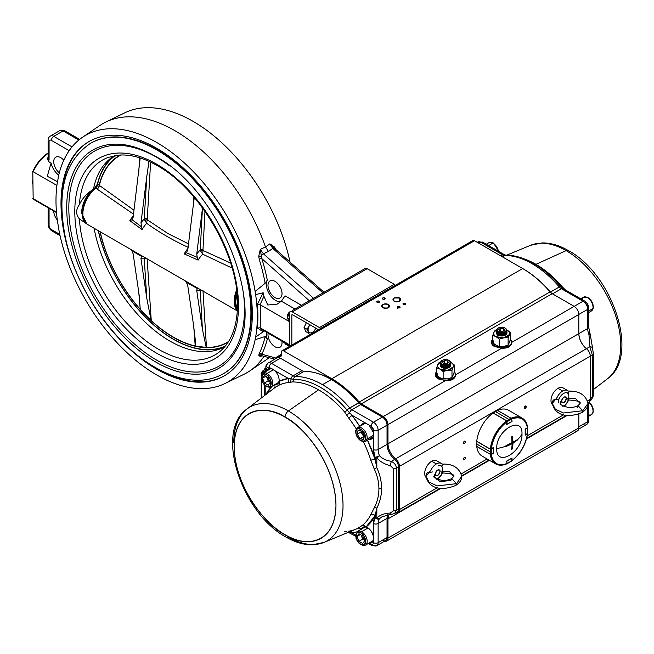 <?xml version="1.0" encoding="UTF-8"?>
<svg xmlns="http://www.w3.org/2000/svg" width="654" height="654" viewBox="0 0 654 654"><rect width="100%" height="100%" fill="white"/><g stroke="black" fill="none" stroke-linecap="round" stroke-linejoin="round"><path stroke-width="0.98" d="M97.111 186.235A135.28 78.104 60 0 1 97.078 184.959M53.742 210.825A9.924 5.731 -120 0 0 57.299 220.022M255.134 291.422A142.368 82.191 -120 0 0 156.658 142.449A142.368 82.191 -120 0 0 82.576 137.217A142.368 82.191 -120 0 0 58.181 177.716A13.227 7.635 60 0 1 57.683 180.324A142.368 82.191 -120 0 0 57.683 222.777A13.227 7.635 60 0 1 58.181 225.965A142.368 82.191 -120 0 0 126.042 351.754A142.368 82.191 -120 0 0 224.812 383.587A142.368 82.191 -120 0 0 255.134 339.671A13.227 7.635 60 0 1 255.632 337.063A142.368 82.191 -120 0 0 255.632 294.611A13.227 7.635 60 0 1 255.134 291.422L265.156 283.296A143.193 82.674 -120 0 0 259.205 259.286L258.747 256.204L260.292 249.411L261.804 258.608A145.172 83.818 60 0 1 267.298 280.084L265.156 283.296M48.102 152.962A28.335 16.358 120 0 0 32.774 171.454L33.166 198.726A28.449 16.424 120 0 0 35.316 200.418L56.497 212.583M82.576 137.217L100.029 125.388A143.88 83.074 60 0 1 106.013 121.938A143.88 83.074 60 0 1 174.896 130.677A143.88 83.074 60 0 1 265.475 246.942L269.922 243.844L274.566 247.073L275.874 249.656M156.658 148.237A135.28 78.104 60 0 1 245.037 267.445A135.28 78.104 60 0 1 224.297 375.854A135.28 78.104 60 0 1 156.658 369.15A135.28 78.104 60 0 1 68.278 249.942A135.28 78.104 60 0 1 89.018 141.534A135.28 78.104 60 0 1 156.658 148.237M151.491 365.161A135.28 78.104 -120 0 0 157.352 368.75A135.28 78.104 -120 0 0 224.641 375.649M90.636 143.275A132.966 76.771 60 0 1 90.865 143.136A132.966 76.771 60 0 1 157.352 149.725A132.966 76.771 60 0 1 244.212 266.897A132.966 76.771 60 0 1 223.832 373.442A132.966 76.771 60 0 1 223.603 373.581M87.75 224.584L79.371 218.861C75.758 214.447 75.758 209.705 79.371 204.637C81.832 199.413 85.519 194.957 90.432 191.279L93.497 189.031A110.248 63.651 60 0 1 112.333 157.115A110.248 63.651 60 0 1 114.613 155.66M150.624 162.143L147.207 219.744L167.996 233.584L188.507 243.852M224.902 346.571A110.452 63.773 60 0 1 173.318 339.254A110.452 63.773 60 0 1 98.255 230.649M224.862 346.62A110.248 63.651 60 0 1 222.466 347.871A110.248 63.651 60 0 1 169.901 341.069A110.248 63.651 60 0 1 94.086 228.238M90.432 191.279C84.767 198.252 81.815 205.552 81.578 213.188L86.966 224.093M83.516 220.055A22.89 13.211 -60 0 1 82.134 213.286A22.89 13.211 -60 0 1 92.566 189.799M237.402 309.832L235.473 302.042L236.969 293.286M79.371 204.637A112.48 64.942 60 0 1 108.294 157.377L120.148 155.031C131.552 154.507 143.945 158.064 157.344 165.691C199.127 188.524 237.418 253.58 237.508 301.935L237.5 307.445C236.699 327.564 230.944 342.165 220.218 351.231A112.48 64.942 60 0 1 158.669 349.375A112.48 64.942 60 0 1 79.371 218.861M93.497 189.031A23.045 13.309 -60 0 1 95.018 187.682L97.397 184.068A0.662 0.458 13.4 0 0 97.56 184.289L97.593 184.305A3.311 1.913 -60 0 1 95.754 188.009A23.152 13.366 120 0 0 83.524 208.217A23.152 13.366 120 0 0 87.652 224.526L142.098 255.959A23.152 13.366 120 0 0 142.27 256.057L184.314 280.329A23.152 13.366 -60 0 1 184.199 280.264L186.39 282.275L187.755 285.602L193.576 325.365L195.35 340.53L195.391 346.097L197.361 346.309A1.987 1.529 -86.7 0 1 197.418 346.44A107.689 62.171 -120 0 0 204.538 347.331L196.494 346.497A107.975 62.343 60 0 1 195.244 346.228L193.739 326.485M289.272 346.309L285.03 343.857L284.891 342.982M289.272 345.508L263.954 330.728L263.186 331.742L257.382 328.03L260.071 327.777L262.606 330.115M268.124 333.131A9.924 5.731 -120 0 0 275.007 346.767A9.924 5.731 -120 0 0 279.969 347.258A9.924 5.731 -120 0 0 281.923 341.265M275.007 281.351A9.924 5.731 -120 0 0 270.045 280.86A9.924 5.731 -120 0 0 268.524 288.815A9.924 5.731 -120 0 0 275.007 297.554A9.924 5.731 -120 0 0 279.969 298.052A9.924 5.731 -120 0 0 281.49 290.098A9.924 5.731 -120 0 0 275.007 281.351M48.437 157.982L48.102 158.293A3.311 1.913 0 0 0 49.066 159.641L48.535 161.538L47.284 158.186L48.102 158.203M63.79 160.205A9.924 5.731 -120 0 0 60.757 157.655A9.924 5.731 -120 0 0 55.794 157.164A9.924 5.731 -120 0 0 54.029 164.187A9.924 5.731 -120 0 0 59.318 172.852M48.102 153.445A28.449 16.424 120 0 0 33.166 171.74L56.906 185.45M32.774 198.383L56.465 212.182M33.166 198.726L32.774 171.454M57.454 181.681L47.292 176.278L51.077 163.01L48.535 161.538M58.746 175.133A13.227 7.635 60 0 1 51.077 163.01M258.747 256.204L261.003 256.213A3.311 1.349 -48.4 0 1 263.407 253.801L313.56 298.281M259.205 259.286A1.987 0.589 162.6 0 1 261.804 258.608L309.317 300.734M311.852 299.27L312.31 298.714L313.282 299.246M312.162 299.091L312.661 298.804M324.188 292.943L323.828 292.354M274.803 359.193L261.943 355.751A3.311 2.338 -75 0 1 261.003 355.122L260.292 356.634L258.747 355.204L259.205 353.634A143.193 82.674 -120 0 0 265.156 336.499L267.298 339.132A13.227 7.635 60 0 1 266.456 332.199M261.943 355.751L260.292 356.634L261.984 355.76M267.298 339.132A145.172 83.818 60 0 1 261.804 354.264L261.003 355.122A1.987 1.831 -0.7 0 0 258.747 355.204M276.013 358.073L261.804 354.264A1.987 1.512 26.1 0 0 259.205 353.634M289.853 326.845L289.738 325.733M289.272 346.555L289.501 325.569M264.003 356.307A143.88 83.074 60 0 1 249.771 370.932A143.88 83.074 60 0 1 243.787 374.39L224.812 383.587M265.156 336.499L255.134 339.671M255.632 337.063L263.186 331.742M257.382 328.03A142.409 82.224 -120 0 0 257.382 304.396L263.186 292.779L255.632 294.611M263.186 292.779L263.954 296.311L260.071 304.707L288.667 321.212M257.382 304.396L260.071 304.707M260.137 304.739A144.395 83.369 60 0 1 260.137 327.809L260.071 327.777M260.137 327.809L289.272 344.633M263.954 296.311L267.748 304.993L277.165 304.126L281.383 301.192L285.03 295.837L301.412 305.295M280.713 301.707A13.227 7.635 60 0 1 276.781 301.053L274.615 299.802A13.227 7.635 60 0 1 267.298 280.084M276.781 301.053L274.615 299.802M147.134 258.731L151.278 320.836L140.275 309.595L151.107 320.55L146.798 298.363L144.24 258.763L144.763 257.496A1.987 1.61 24.4 0 0 144.738 257.529M141.534 310.617A1.987 0.744 134.2 0 1 141.517 310.715A107.689 62.171 -120 0 0 149.128 318.58A1.987 0.548 137.6 0 0 149.161 318.498M202.969 290.401L206.476 347.666A107.975 62.343 60 0 1 205.585 347.642L204.538 347.331A1.987 1.439 -79.3 0 0 204.489 347.2L206.239 347.454L202.397 329.15L200.279 290.523L200.672 289.436M195.391 346.097L195.382 346.105A1.987 1.234 -4.3 0 0 195.203 345.974A107.689 62.171 -120 0 1 173.253 337.039A107.689 62.171 -120 0 1 151.303 320.632A1.987 1.234 -4.3 0 0 151.09 320.525M146.382 258.428A1.987 1.21 -2.8 0 0 144.24 258.763A26.462 15.279 -60 0 1 140.978 258.6L141.403 256.294L132.026 250.85L133.138 253.834L138.771 292.354L140.25 309.309M140.275 309.595L139.098 294.635M132.026 250.85L130.62 249.329M141.403 256.294L142.098 255.959M140.978 258.6L146.798 298.363M237.345 310.944L184.273 280.304M198.121 288.267L197.222 288.488L186.39 282.275M201.35 290.172A1.987 1.194 -2.1 0 0 200.279 290.523A26.462 15.279 -60 0 1 196.748 290.564L197.222 288.488M196.748 290.564L202.397 329.15M228.614 341.445A107.689 62.171 -120 0 1 206.411 347.405A1.987 1.234 -4.1 0 0 206.124 347.282M237.402 309.898L236.903 292.673A22.89 13.211 120 0 0 236.715 308.549M133.522 214.152L95.075 187.698A23.07 13.317 120 0 0 85.641 223.039L87.652 224.526M188.687 247.564C173.604 240.697 159.568 232.595 146.586 223.259L144.24 218.951L146.798 176.392L140.978 222.883A26.462 15.279 -60 0 1 144.24 218.951A1.987 1.079 -177.4 0 1 147.134 219.098M146.798 176.392L148.989 161.383M232.113 268.075L202.65 254.169L200.672 251.046L200.279 249.951L202.397 208.888L196.748 253.981A26.462 15.279 -60 0 1 200.279 249.951A1.987 1.095 -178 0 1 202.969 249.951L203.042 250.482L230.617 263.063M202.397 208.888L202.511 207.931M204.98 211.381L202.969 249.951M200.672 251.046A1.987 0.605 163.7 0 1 203.042 250.482L202.65 254.169A23.152 13.366 120 0 0 198.121 260.104L184.199 253.924A23.152 13.366 -60 0 1 187.935 248.455M194.271 197.467L187.755 249.885L186.39 252.73L197.222 257.341L198.121 260.104M197.222 257.341L196.748 253.981M186.39 252.73L184.199 253.924M193.241 206.084L193.854 196.985M144.738 220.234A1.987 0.466 165.5 0 1 147.207 219.744L146.586 223.259A23.152 13.366 120 0 0 142.098 229.619L140.978 222.883M142.098 229.619L129.835 220.66L132.026 219.687L141.403 226.758M140.209 157.974L133.138 217.251L132.443 219.245M97.593 184.305L99.13 185.196A3.311 1.913 120 0 1 97.291 188.9A3.311 2.027 125.3 0 0 99.326 185.376A3.311 2.314 13.7 0 0 99.13 185.196A107.975 62.343 60 0 1 120.303 155.031M138.722 172.656L139.645 157.794M120.974 154.998A107.689 62.171 -120 0 0 99.326 185.376L134.013 210.245M97.397 184.068A110.452 63.773 60 0 1 114.679 155.652M89.361 141.338A135.28 78.104 -120 0 0 61.868 209.926M260.292 249.411L265.475 246.942L268.442 251.422L263.407 253.801L260.292 249.411M322.921 292.886L272.759 248.406L269.922 243.844L274.222 248.103M268.442 251.422L272.759 248.406A3.311 1.349 -48.4 0 1 274.345 248.185L273.846 247.711L274.345 248.283M274.255 248.111A1.987 0.981 142.5 0 1 274.566 247.073M269.195 357.697A142.368 82.191 60 0 1 267.224 359.103L249.771 370.932M106.013 121.938L124.979 112.733A142.368 82.191 60 0 1 290.049 262.115M198.669 346.53A110.452 63.773 -120 0 0 200.704 346.972M32.774 183.946A19.849 11.461 -60 0 1 32.7 182.662A19.849 11.461 -60 0 1 32.774 180.488M289.501 346.424L289.501 313.519A3.973 2.289 60 0 1 290.327 311.696A3.973 2.289 60 0 1 292.313 311.893L319.438 327.556A3.973 2.289 60 0 1 320.574 328.488M292.567 310.405L365.169 268.492A3.973 2.289 60 0 1 367.156 268.688L394.28 284.351A3.973 2.289 60 0 1 395.417 285.275M308.157 329.068A4.3 2.485 -60 0 1 307.135 329.273L308.95 333.434L305.892 331.668L304.053 327.523L306.383 322.724M313.094 332.804A28.449 16.424 -60 0 1 314.002 330.973M291.839 345.075L291.839 314.868L292.313 314.599L291.839 314.868M292.313 314.599L318.473 329.698M405.325 303.358C403.404 303.006 402.75 303.382 403.363 304.494C405.284 304.846 405.938 304.47 405.325 303.358L405.325 304.494L405.325 303.358A1.39 0.801 180 0 1 405.733 303.93A1.39 0.801 180 0 1 404.875 304.666A1.39 0.801 180 0 1 403.363 304.494A1.39 0.801 180 0 1 402.954 303.93A1.39 0.801 180 0 1 403.812 303.186A1.39 0.801 180 0 1 405.325 303.358M399.708 307.74L399.708 306.603C397.787 306.252 397.133 306.628 397.746 307.74C399.668 308.091 400.322 307.715 399.708 306.603A1.39 0.801 180 0 1 400.117 307.167A1.39 0.801 180 0 1 399.259 307.911A1.39 0.801 180 0 1 397.746 307.74M384.74 297.962C382.819 297.603 382.165 297.987 382.778 299.091C384.699 299.45 385.353 299.066 384.74 297.962L384.74 299.091L384.74 297.962A1.39 0.801 180 0 1 385.149 298.526A1.39 0.801 180 0 1 384.29 299.27A1.39 0.801 180 0 1 382.778 299.091A1.39 0.801 180 0 1 382.369 298.526A1.39 0.801 180 0 1 383.228 297.783A1.39 0.801 180 0 1 384.74 297.962M379.132 301.2C377.203 300.848 376.549 301.224 377.162 302.336C379.083 302.688 379.737 302.312 379.132 301.2L379.132 302.336L379.132 301.2A1.39 0.801 180 0 1 379.533 301.764A1.39 0.801 180 0 1 378.674 302.508A1.39 0.801 180 0 1 377.162 302.336A1.39 0.801 180 0 1 376.753 301.764A1.39 0.801 180 0 1 377.611 301.028A1.39 0.801 180 0 1 379.132 301.2M399.619 298.011L394.01 297.962L393.381 298.584L394.1 301.2C399.496 302.197 401.335 301.134 399.619 298.011L399.619 301.2L399.619 298.011A3.899 2.256 180 0 1 400.763 299.606A3.899 2.256 180 0 1 398.351 301.69A3.899 2.256 180 0 1 394.1 301.2A3.899 2.256 180 0 1 392.956 299.606A3.899 2.256 180 0 1 393.381 298.584L395.081 297.603A3.899 2.256 180 0 1 399.619 298.011M388.386 304.494C382.991 303.505 381.151 304.568 382.868 307.682C388.272 308.672 390.111 307.609 388.386 304.494A3.899 2.256 180 0 1 389.531 306.088A3.899 2.256 180 0 1 387.127 308.173A3.899 2.256 180 0 1 382.868 307.682A3.899 2.256 180 0 1 381.723 306.088A3.899 2.256 180 0 1 384.135 304.004A3.899 2.256 180 0 1 388.386 304.494L388.386 307.682L388.386 304.494M281.318 354.354L277.083 356.798A6.614 3.818 60 0 0 275.849 358.596L281.318 355.138L281.318 352.269C281.465 350.724 282.242 350.274 283.656 350.92L331.84 378.74L283.656 350.92L474.51 240.729L522.685 268.549L331.84 378.74A86.001 49.655 60 0 1 359.218 402.071L550.071 291.88A86.001 49.655 -120 0 0 522.685 268.549L331.84 378.74C341.47 384.339 350.601 392.114 359.218 402.071L361.327 403.87L552.18 293.679L574.147 306.358L511.894 342.295L510.488 339.295M463.465 459.108C464.119 460.195 464.773 459.819 465.435 457.972C464.773 456.893 464.119 457.269 463.465 459.108A1.39 0.801 -60 0 1 464.07 457.71A1.39 0.801 -60 0 1 465.141 457.342A1.39 0.801 -60 0 1 465.435 457.972L464.446 457.408L465.435 457.972A1.39 0.801 -60 0 1 464.822 459.37A1.39 0.801 -60 0 1 463.751 459.746A1.39 0.801 -60 0 1 463.465 459.108M463.465 442.905C464.119 443.992 464.773 443.608 465.435 441.769C464.773 440.69 464.119 441.066 463.465 442.905A1.39 0.801 -60 0 1 464.07 441.507A1.39 0.801 -60 0 1 465.141 441.131A1.39 0.801 -60 0 1 465.435 441.769A1.39 0.801 -60 0 1 464.822 443.167A1.39 0.801 -60 0 1 463.751 443.543A1.39 0.801 -60 0 1 463.465 442.905M524.279 407.794C524.933 408.881 525.587 408.505 526.241 406.665C525.587 405.578 524.933 405.954 524.279 407.794A1.39 0.801 -60 0 1 524.884 406.396A1.39 0.801 -60 0 1 525.955 406.028A1.39 0.801 -60 0 1 526.241 406.665L525.26 406.093L526.241 406.665A1.39 0.801 -60 0 1 525.636 408.063A1.39 0.801 -60 0 1 524.565 408.431A1.39 0.801 -60 0 1 524.279 407.794M438.254 378.87A10.251 5.919 180 0 1 435.253 374.685A10.251 5.919 180 0 1 436.651 371.701L438.254 378.87L445.546 380.603L383.293 416.549C386.113 418.519 387.675 421.217 387.969 424.65L387.969 443.829C388.337 449.666 390.888 454.677 395.613 458.855C397.967 460.947 399.242 463.449 399.43 466.376L399.43 509.589L437.42 487.647L399.43 509.589L399.43 466.376L590.284 356.185L590.284 399.398L587.652 400.918L590.284 399.398L588.894 402.431M563.715 414.734L527.279 435.768L563.715 414.734M487.107 458.969L461.348 473.839L487.107 458.969M494.391 346.465A10.251 5.919 180 0 1 491.383 342.279A10.251 5.919 180 0 1 492.781 339.295L494.391 346.465L501.675 348.198L455.756 374.709L454.358 371.701M472.172 242.086C472.319 240.541 473.095 240.092 474.51 240.729L522.685 268.549C532.323 274.149 541.455 281.931 550.071 291.88L552.18 293.679L574.147 306.358L511.894 342.295C511.273 346.522 507.872 348.484 501.675 348.198L455.756 374.709C455.143 378.928 451.734 380.89 445.546 380.603L383.293 416.549L361.327 403.87L383.293 416.549A6.614 3.818 60 0 1 387.969 424.65L578.823 314.46L578.823 333.638C579.191 339.483 581.741 344.494 586.458 348.672C588.821 350.765 590.096 353.266 590.284 356.185L590.284 399.398A6.614 3.818 -120 0 1 588.911 402.423A7.938 4.586 60 0 1 591.396 414.669A7.938 4.586 -120 0 0 588.927 402.414L588.02 402.938M395.899 512.785A6.614 3.818 60 0 0 398.057 512.613A6.614 3.818 60 0 0 399.43 509.589C399.242 512.295 397.967 513.325 395.613 512.687M388.958 514.633L387.969 518.9L387.969 538.079L384.438 541.275A6.614 3.818 60 0 0 386.596 541.103A6.614 3.818 60 0 0 387.969 538.079L387.969 518.9L441.025 488.268L387.969 518.9A13.227 7.635 60 0 1 388.958 514.633M264.273 369.992L265.851 368.177A4.627 2.673 60 0 0 265.205 368.382A4.627 2.673 60 0 0 264.273 369.992M550.308 292.15L550.423 292.085A85.339 49.271 -120 0 0 523.159 268.819L523.159 268.819A85.339 49.271 -120 0 0 522.922 268.688A85.339 49.271 60 0 1 550.423 292.085L559.309 286.951A6.614 3.818 -120 0 0 561.426 288.749A3.311 1.913 -60 0 1 563.078 288.586A3.311 1.913 120 0 0 561.426 288.749L552.532 293.883L561.426 288.749L583.033 301.224L574.147 306.358C576.967 308.328 578.52 311.034 578.823 314.46L578.823 333.638L387.969 443.829L387.969 424.65L578.823 314.46A6.614 3.818 -120 0 0 574.147 306.358L583.033 301.224A3.311 1.913 -60 0 1 584.684 301.061A3.311 1.913 -60 0 1 585.371 302.581L587.709 306.628A3.311 1.913 180 0 1 588.674 307.977A3.311 1.913 180 0 1 587.709 309.334L587.709 328.512L578.823 333.638A13.227 7.635 -120 0 0 586.458 348.672L395.613 458.855A13.227 7.635 60 0 1 387.969 443.829L587.709 328.512A13.227 7.635 -120 0 0 588.992 334.717L589.834 346.726L395.613 458.855A6.614 3.818 60 0 1 399.43 466.376L590.284 356.185A6.614 3.818 -120 0 0 586.458 348.672L589.834 346.726A3.311 2.338 -14.4 0 1 592.614 348.304A3.311 2.338 -14.4 0 1 592.663 348.786L593.243 353.315A3.311 1.913 180 0 1 593.301 353.651A3.311 1.913 180 0 1 592.328 354.999L592.328 397.133A3.311 1.913 -0 0 0 593.301 395.784A3.311 1.913 180 0 1 592.328 397.133L590.284 398.319L592.328 397.133L592.328 354.999L589.834 346.726L592.328 354.999A3.311 1.913 -0 0 0 593.301 353.651L593.301 395.784L591.437 399.888L592.328 397.133M386.596 541.103L577.449 430.921A6.614 3.818 -120 0 0 578.823 427.888L578.823 414.007L578.823 427.888C578.52 430.978 576.967 431.877 574.147 430.594M578.823 427.888L387.969 538.079L578.823 427.888M461.732 476.308L489.437 460.318L461.732 476.308M526.56 438.883L567.329 415.347L526.56 438.883M277.075 356.806A6.614 3.818 60 0 1 279.446 356.7L281.269 355.645L279.446 356.7A3.311 1.913 60 0 0 280.631 356.651L280.631 356.651A3.311 1.913 60 0 0 281.318 355.138L281.318 352.269A3.311 1.913 60 0 1 282.005 350.757A3.311 1.913 60 0 1 283.656 350.92L474.51 240.729A3.311 1.913 -120 0 0 472.85 240.566L282.005 350.757M361.327 403.87A6.614 3.818 60 0 1 359.218 402.071L550.071 291.88A6.614 3.818 -120 0 0 552.18 293.679L361.327 403.87M397.55 308.304L399.619 306.342M384.666 308.271L383.031 307.772M491.718 342.14A10.251 5.919 -0 0 0 491.448 342.949M435.58 374.546A10.251 5.919 -0 0 0 435.319 375.363M464.446 441.205L465.435 441.769L464.446 441.205M394.1 298.273L395.081 297.603L394.1 298.273M506.727 255.183L530.525 245.307L541.945 242.936C550.521 242.789 559.334 245.332 568.367 250.564C612.52 274.083 640.405 356.054 607.541 378.715A77.246 44.595 -120 0 0 620.736 345.23A77.246 44.595 -120 0 0 566.119 250.621L535.945 264.33A81.791 47.227 60 0 1 562.08 286.624L565.399 289.926L562.08 286.624A3.311 0.842 -40.7 0 1 561.075 286.942A3.311 0.842 139.3 0 0 562.08 286.624A81.791 47.227 60 0 0 535.945 264.33L566.119 250.621A77.246 44.595 -120 0 0 530.525 245.307A77.246 44.595 60 0 1 566.119 250.621A5.289 3.057 -60 0 1 568.367 250.564A5.289 3.057 120 0 0 566.119 250.621A77.246 44.595 60 0 1 615.757 316.029A77.246 44.595 60 0 1 607.541 378.715L593.301 389.629M524.819 259.156A81.791 47.227 60 0 1 535.945 264.33A3.311 1.913 -60 0 1 535.348 264.502A3.311 1.913 120 0 0 535.945 264.33A81.791 47.227 60 0 0 524.819 259.156M477.248 242.315L482.709 242.193L504.316 254.668A3.311 1.913 120 0 0 502.664 254.831L500.792 255.91L502.664 254.831L481.058 242.356A6.614 3.818 -120 0 0 477.747 242.029A6.614 3.818 60 0 1 481.058 242.356A3.311 1.913 -60 0 1 482.709 242.193A3.311 1.913 120 0 0 481.058 242.356L479.186 243.435L481.058 242.356L502.664 254.831A3.311 1.913 -60 0 1 504.316 254.668L505.812 255.174A3.311 2.567 89.6 0 0 504.774 255.469A3.311 2.567 -90.4 0 1 505.812 255.174C514.755 255.183 524.05 257.962 533.697 263.521A3.311 1.913 120 0 0 532.045 263.685A85.339 49.271 60 0 1 559.309 286.951A85.339 49.271 -120 0 0 504.774 255.469L502.403 256.834L504.774 255.469A85.339 49.271 60 0 1 532.045 263.685A3.311 1.913 -60 0 1 533.697 263.521A3.311 1.913 -60 0 1 534.122 263.946M589.311 333.565A3.311 0.679 158.6 0 1 590.055 333.712L588.674 327.155L588.674 307.977A3.311 1.913 -0 0 1 587.709 309.334L578.823 314.46L587.709 309.334A6.614 3.818 -120 0 0 583.033 301.224A6.614 3.818 60 0 1 587.709 309.334L587.709 328.512A3.311 1.913 -0 0 0 588.674 327.155A3.311 1.913 180 0 1 587.709 328.512A13.227 7.635 -120 0 0 588.992 334.717L589.834 346.726A3.311 2.338 165.6 0 1 592.614 348.304L590.268 334.578L588.992 334.717A3.311 0.679 -21.4 0 0 590.055 333.712A3.311 0.679 158.6 0 1 588.992 334.717L590.227 334.578M587.709 421.683L578.823 426.809L587.709 421.683A3.311 1.913 -0 0 0 588.674 420.326A3.311 1.913 180 0 1 587.709 421.683A6.614 3.818 60 0 1 586.336 424.708A6.614 3.818 -120 0 0 587.709 421.683L587.709 405.782L587.709 421.683M552.532 293.883A6.614 3.818 60 0 1 550.423 292.085L559.309 286.951A6.614 3.818 -120 0 0 561.426 288.749L583.033 301.224A3.311 1.913 120 0 1 584.684 301.061L563.078 288.586A3.311 1.913 -60 0 1 563.642 289.321L564.312 289.853M504.316 254.668A3.311 1.913 -60 0 1 504.88 255.395M590.284 356.185L592.328 354.999L590.284 356.185M560.813 286.722A3.311 0.842 139.3 0 0 560.764 286.591A3.311 0.842 139.3 0 0 559.309 286.951A3.311 0.842 -40.7 0 1 560.764 286.591A3.311 0.842 -40.7 0 1 560.813 286.722A83.557 48.241 -120 0 0 560.641 286.517M578.676 429.13L586.336 424.708A6.614 3.818 60 0 1 583.033 424.381M502.664 254.831A6.614 3.818 -120 0 0 504.774 255.469A6.614 3.818 -120 0 1 502.664 254.831M590.137 400.64L590.815 399.995M285.062 417.187C300.145 423.579 335.175 461.405 335.96 505.346C335.175 548.387 300.145 545.755 285.062 534.735C269.979 528.342 234.941 490.516 234.165 446.576C234.941 403.534 269.979 406.167 285.062 417.187A5.289 3.057 -60 0 1 288.406 410.965A77.246 44.595 60 0 1 339.622 481.679A77.246 44.595 60 0 1 324 542.411A77.246 44.595 60 0 1 288.406 537.097A5.289 3.057 -60 0 1 286.158 537.155A5.289 3.057 -60 0 1 285.062 534.735A71.981 41.562 60 0 1 234.165 446.576A71.981 41.562 60 0 1 285.062 417.187A71.981 41.562 60 0 1 335.96 505.346A71.981 41.562 60 0 1 285.062 534.735A5.289 3.057 120 0 0 286.158 537.155C295.126 542.354 303.873 544.896 312.399 544.79L324 542.411A77.246 44.595 -120 0 0 339.622 481.679A77.246 44.595 -120 0 0 288.406 410.965L318.58 389.825L288.406 410.965A77.246 44.595 -120 0 0 246.983 409.012A77.246 44.595 60 0 1 288.406 410.965A5.289 3.057 120 0 0 285.062 417.187M304.519 371.325A0.662 0.515 89.6 0 0 304.102 371.325A85.339 49.271 60 0 1 358.637 402.807A6.614 3.818 -120 0 0 360.746 404.613L351.86 409.739A6.614 3.818 60 0 1 349.751 407.941A3.311 0.842 139.3 0 0 347.102 410.107A3.311 0.842 139.3 0 1 344.715 412.118A81.791 47.227 -120 0 0 292.444 381.944A3.311 2.567 89.6 0 0 293.711 379.279A83.557 48.241 60 0 1 347.102 410.107A3.311 0.842 -40.7 0 1 349.751 407.941A85.339 49.271 -120 0 0 295.216 376.459A85.339 49.271 60 0 1 322.479 384.675L331.365 379.549L322.479 384.675A85.339 49.271 60 0 1 349.751 407.941L358.637 402.807A85.339 49.271 -120 0 0 331.365 379.549A85.339 49.271 -120 0 0 304.102 371.325L295.216 376.459A3.311 2.567 89.6 0 0 293.711 379.279A83.557 48.241 60 0 1 347.102 410.107A3.311 0.842 -40.7 0 1 344.715 412.118L346.538 414.84A3.311 0.997 149.4 0 0 349.645 412.87A3.311 0.997 -30.6 0 1 346.538 414.84L348.647 417.98A3.311 0.605 142.4 0 0 351.975 415.208L371.129 426.269A3.311 1.913 -60 0 1 373.467 422.214L351.86 409.739L360.746 404.613L382.353 417.089L373.467 422.214L351.86 409.739A3.311 1.913 120 0 0 349.645 412.87L351.975 415.208A3.311 0.605 -37.6 0 1 348.647 417.98A81.717 47.178 -120 0 1 356.291 428.975A81.717 47.178 -120 0 0 348.647 417.98L344.715 412.118A81.791 47.227 -120 0 0 318.58 389.825A81.791 47.227 -120 0 0 292.444 381.944L287.458 382.647A81.717 47.178 -120 0 0 278.359 385.508L274.1 388.223L278.359 385.508A3.311 2.698 62.8 0 0 279.013 381.756L279.135 381.282A85.004 49.075 60 0 1 288.316 378.453L290.883 378.944A3.311 1.913 -60 0 1 293.098 375.821L271.492 363.346L280.378 358.212L301.984 370.687L293.098 375.821L271.492 363.346A3.311 1.913 120 0 0 269.154 367.393L288.316 378.453A3.311 2.632 -98.2 0 1 287.458 382.647A81.717 47.178 -120 0 0 278.359 385.508A3.311 2.698 -117.2 0 0 279.013 381.756L277.337 383.939L275.399 384.299M348.647 531.179A81.717 47.178 -120 0 0 355.711 529.258A81.717 47.178 -120 0 0 357.746 528.318L362.005 525.603A81.717 47.178 -120 0 0 370.859 514.485L374.26 507.815C377.35 501.806 378.895 495.479 378.911 488.84C378.887 482.137 377.333 475.515 374.26 468.992L370.859 460.318A81.717 47.178 -120 0 0 363.428 441.802A81.717 47.178 -120 0 1 370.859 460.318A3.311 0.973 162.5 0 1 375.077 459.255A3.311 0.973 -17.5 0 0 370.859 460.318L374.26 468.992A3.311 1.594 155.3 0 1 376.827 467.757L376.827 457.784C379.941 461.585 384.429 464.201 390.283 465.632L393.52 468.624L393.52 510.758L390.283 513.071C384.429 513.284 379.941 514.968 376.827 518.115L376.827 508.142C379.982 501.912 381.568 495.348 381.576 488.448C381.568 481.54 379.982 474.649 376.827 467.757C379.982 474.649 381.56 481.54 381.576 488.448C381.56 495.348 379.982 501.912 376.827 508.142A3.311 1.954 26.9 0 0 374.26 507.815C377.35 501.798 378.895 495.47 378.911 488.84A3.311 1.913 180 0 1 381.576 488.448A3.311 1.913 -0 0 0 378.911 488.84C378.895 482.202 377.35 475.589 374.26 468.992A3.311 1.594 -24.7 0 1 376.827 467.757L376.827 457.784C379.941 461.585 384.429 464.201 390.283 465.632L391.296 461.348C386.081 460.457 382.132 458.577 379.434 455.707A13.227 7.635 60 0 1 378.143 449.502L378.143 430.316L387.037 425.19L387.037 444.368L378.143 449.502L387.037 444.368A13.227 7.635 -120 0 0 394.673 459.402L391.296 461.348C386.138 460.481 382.181 458.601 379.434 455.707A3.311 1.275 141.7 0 1 376.827 457.784A3.311 1.913 180 0 1 375.077 457.26L373.467 449.502A3.311 1.913 -0 0 0 378.143 449.502L378.143 430.316L387.037 425.19A6.614 3.818 -120 0 0 382.353 417.089L373.467 422.214A6.614 3.818 60 0 1 378.143 430.316A3.311 1.913 180 0 1 373.467 430.316L373.467 449.502L373.467 436.61L369.314 439.186A8.927 5.158 -120 0 0 373.467 436.61L373.475 436.267A8.6 4.962 60 0 1 371.922 438.442A8.6 4.962 60 0 1 369.935 438.826M233.789 442.496A77.246 44.595 60 0 1 246.983 409.012L274.222 388.133M261.273 398.057L261.273 378.413L261.273 398.057M261.273 375.927L261.559 374.292A3.311 2.657 -17.4 0 1 264.821 371.251A3.311 2.657 162.6 0 0 261.559 374.292L261.273 374.456A3.311 1.913 180 0 1 261.224 374.113A3.311 1.913 -0 0 0 261.273 374.456L261.273 375.927M264.29 384.585L264.29 395.744L264.29 384.585M387.667 514.812A13.227 7.635 -120 0 0 387.037 518.36L378.143 523.486L387.037 518.36L387.037 537.539L378.143 542.665L378.143 523.486A13.227 7.635 60 0 1 379.434 518.769L382.149 516.701L379.434 518.769A3.311 2.616 -144.3 0 1 375.077 517.584L375.077 515.589A85.004 49.075 60 0 1 366.117 526.961L365.651 526.862A3.311 2.69 52.2 0 0 362.005 525.603A81.717 47.178 -120 0 0 370.859 514.485A3.311 2.518 -153.7 0 1 375.077 515.589L366.117 526.961C369.723 528.579 372.167 531.718 373.467 536.378L373.467 542.665A3.311 1.913 -0 0 0 378.143 542.665A6.614 3.818 60 0 1 376.778 545.698A6.614 3.818 60 0 1 373.467 545.371A3.311 1.913 -60 0 1 371.815 545.534A3.311 1.913 -60 0 1 371.129 544.022L369.248 542.934L371.129 544.022A3.311 1.913 120 0 0 371.815 545.534L376.778 545.698A6.614 3.818 -120 0 0 378.143 542.665L378.143 523.486A3.311 1.913 180 0 1 373.467 523.486L373.467 536.378L373.467 523.486L375.077 517.584A16.538 9.548 -120 0 0 373.467 523.486A3.311 1.913 -0 0 0 378.143 523.486A13.227 7.635 60 0 1 379.434 518.769L376.827 518.115A3.311 1.831 43.4 0 0 379.434 518.769A3.311 2.616 35.7 0 1 375.077 517.584A3.311 1.913 -0 0 0 376.827 518.115L376.827 508.142L375.077 515.589A3.311 2.518 26.3 0 0 370.859 514.485L374.26 507.815A3.311 1.954 -153.1 0 1 376.827 508.142L375.077 517.584A3.311 1.913 180 0 0 376.827 518.115C379.941 514.968 384.429 513.284 390.283 513.071A3.311 0.76 88.7 0 0 390.945 514.502A3.311 0.76 -91.3 0 1 390.283 513.071L393.52 510.758A3.311 1.913 -0 0 0 396.447 510.226L396.447 468.101A3.311 1.913 180 0 1 393.52 468.624L393.52 510.758A3.311 1.913 180 0 0 396.447 510.226L396.447 468.101L398.49 466.915L398.49 509.041L396.447 510.226L394.55 513.562M351.975 532.961L349.645 532.331A3.311 1.913 120 0 0 350.209 533.059A3.311 1.913 -60 0 1 349.645 532.331A3.311 2.894 91.1 0 0 349.285 531.923A3.311 2.894 -88.9 0 1 349.645 532.331L351.975 532.961A3.311 2.632 81.8 0 0 350.65 531.359A3.311 2.632 -98.2 0 1 351.975 532.961L355.67 535.095L351.975 532.961A85.004 49.075 60 0 0 356.937 531.833L351.975 532.961M355.711 536.239L348.713 532.544A3.311 2.567 -90.4 0 1 348.051 532.438A3.311 2.567 89.6 0 0 348.713 532.544L347.797 532.544M266.816 371.096C267.519 368.946 268.974 368.104 271.197 368.57L269.154 367.393C267.739 366.747 266.963 367.196 266.816 368.742A3.311 1.913 180 0 1 265.851 367.393A3.311 1.913 -0 0 0 266.816 368.742L266.816 370.924L266.816 368.742A3.311 1.913 60 0 1 269.154 367.393A3.311 1.913 -60 0 1 271.492 363.346L280.378 358.212A6.614 3.818 -120 0 0 277.075 357.885L268.189 363.019A6.614 3.818 60 0 1 271.492 363.346A6.614 3.818 -120 0 0 268.189 363.019C266.521 364.09 265.745 365.553 265.851 367.393A3.311 1.913 180 0 1 266.816 366.044A6.614 3.818 60 0 1 268.189 363.019M387.045 517.821L387.037 537.539A6.614 3.818 60 0 1 385.664 540.564A6.614 3.818 -120 0 0 387.037 537.539L378.143 542.665A3.311 1.913 180 0 1 373.467 542.665A3.311 1.913 60 0 1 371.129 544.022C372.543 544.659 373.32 544.21 373.467 542.665L373.467 540.31C372.764 542.468 371.308 543.311 369.093 542.845M265.205 385.484L265.205 395.041L265.205 385.484M265.876 394.526L272.252 386.113A85.004 49.075 60 0 0 265.876 394.526M274.68 384.716A3.311 2.69 -127.8 0 1 274.14 388.198A3.311 2.69 52.2 0 0 274.68 384.716M367.474 440.248A85.004 49.075 60 0 1 375.077 459.255L375.077 457.26A3.311 0.679 -21.4 0 0 379.434 455.707A13.227 7.635 60 0 1 378.143 449.502A3.311 1.913 180 0 1 373.467 449.502A16.538 9.548 -120 0 0 375.077 457.26L376.827 467.757L375.077 459.255L367.474 440.248M371.137 438.131L372.976 437.363M364.777 423.171L363.199 424.381M363.199 528.089L364.662 526.92M373.377 540.613L371.137 541.839M268.704 369.829L270.887 368.504A8.273 4.774 -120 0 0 268.704 369.829M278.375 382.909L276.642 383.579M361.997 425.075A8.6 4.962 60 0 1 363.322 423.547A8.6 4.962 60 0 1 365.978 423.285L365.684 423.122A8.927 5.158 -120 0 0 361.376 425.435L365.684 423.122L351.975 415.208L347.102 410.107L349.645 412.87A3.311 1.913 -60 0 1 351.86 409.739A6.614 3.818 60 0 1 349.751 407.941L358.891 402.897A84.677 48.886 -120 0 0 358.76 402.75M324 542.411L355.711 529.258A81.717 47.178 -120 0 0 357.746 528.318A3.311 2.698 -117.2 0 1 361 529.356A3.311 2.698 62.8 0 0 357.746 528.318L362.005 525.603A3.311 2.69 -127.8 0 1 365.651 526.862C363.501 526.568 362.03 527.508 361.237 529.675C361.891 527.516 363.362 526.576 365.651 526.862L363.232 527.304L365.799 527.018M351.975 415.208A85.004 49.075 60 0 1 359.749 426.375L351.975 415.208M279.135 381.282L288.316 378.453L274.598 370.54C277.86 373.826 279.372 377.407 279.135 381.282M391.296 514.101A3.311 0.76 -91.3 0 1 390.945 514.502L382.149 516.701M398.49 466.915A6.614 3.818 -120 0 0 394.673 459.402L391.296 461.348C394.526 462.983 396.242 465.231 396.447 468.101L398.687 466.645L398.49 508.501M373.467 430.316A3.311 1.913 -0 0 0 378.143 430.316A6.614 3.818 -120 0 0 373.467 422.214A3.311 1.913 120 0 0 371.129 426.269A3.311 1.913 60 0 1 373.467 430.316L371.129 426.269L369.093 425.092L373.467 432.678L373.467 430.316M293.098 375.821L301.984 370.687A6.614 3.818 -120 0 0 304.102 371.325L295.216 376.459A6.614 3.818 60 0 1 293.098 375.821A3.311 1.913 120 0 0 290.883 378.944A3.311 2.256 -99.9 0 1 290.049 382.23L287.458 382.647A3.311 2.632 81.8 0 0 288.316 378.453L293.711 379.279A3.311 2.567 -90.4 0 1 292.444 381.944L290.049 382.23A3.311 2.256 80.1 0 0 290.883 378.944L293.711 379.279A3.311 2.567 -90.4 0 1 295.216 376.459A6.614 3.818 60 0 1 293.098 375.821M397.125 512.074A6.614 3.818 -120 0 0 398.49 509.041L396.447 510.226L394.599 513.529L397.125 512.074M274.606 384.568C276.617 384.936 278.089 383.996 279.013 381.756C278.228 383.996 276.756 384.936 274.606 384.568M265.034 371.946L264.821 371.251L265.034 371.946M391.296 461.348L390.283 465.632L393.52 468.624A3.311 1.913 -0 0 0 396.447 468.101C396.21 465.207 394.493 462.958 391.296 461.348M265.851 370.654L264.821 371.251L265.851 370.654M387.225 518.091L387.037 536.999M387.037 424.65L387.037 443.829M265.851 369.257A4.627 2.673 -120 0 0 265.205 369.461A4.627 2.673 60 0 1 265.851 369.257M265.851 369.224L262.965 370.753L264.821 371.251L262.965 370.753C261.477 372.265 260.897 373.385 261.224 374.113L261.224 376.271M267.976 370.254A8.6 4.962 60 0 1 269.301 368.725A8.6 4.962 60 0 1 270.037 368.423L269.301 368.725M344.715 531.277L346.538 531.318M382.827 417.358L382.353 417.089A6.614 3.818 60 0 1 387.037 425.19L387.225 444.099M387.225 537.269L385.664 540.564A6.614 3.818 60 0 1 382.353 540.237M373.434 536.223L373.467 536.378A8.927 5.158 -120 0 0 366.117 526.961L366.395 527.116A8.6 4.962 60 0 1 367.507 527.615M361.94 528.816L363.232 527.304M376.827 457.784L379.434 455.707A3.311 0.679 158.6 0 1 375.077 457.26A3.311 1.913 -0 0 0 376.827 457.784M558.238 402.774A7.611 4.39 -60 0 1 564.459 393.046C571.359 389.98 569.577 403.951 562.775 406.289M436.651 371.832L438.491 378.47L451.358 379.042L454.358 371.832A9.924 5.731 180 0 1 455.429 374.415A9.924 5.731 180 0 1 449.306 379.712A9.924 5.731 180 0 1 438.491 378.47L438.491 379.001L438.491 378.47A9.924 5.731 180 0 1 435.58 374.415A9.924 5.731 180 0 1 436.651 371.832M455.413 376.377A9.924 5.731 -0 0 0 455.429 376.034L455.429 374.415M435.58 374.415L435.58 376.034A9.924 5.731 -0 0 0 435.589 376.181M436.48 479.21C443.281 476.872 445.063 462.901 438.164 465.967A7.611 4.39 -60 0 1 441.123 466M442.603 470.684A7.611 4.39 -60 0 1 436.962 478.99M492.781 339.418L494.62 346.056L507.488 346.636L510.488 339.418A9.924 5.731 180 0 1 511.559 342.009A9.924 5.731 180 0 1 505.436 347.299A9.924 5.731 180 0 1 494.62 346.056L494.62 346.595L494.62 346.056A9.924 5.731 180 0 1 491.718 342.009A9.924 5.731 180 0 1 492.781 339.418M511.542 343.971A9.924 5.731 -0 0 0 511.559 343.628L511.559 342.009M491.718 342.009L491.718 343.628A9.924 5.731 -0 0 0 491.718 343.775M436.651 375.208L436.651 367.777L439.889 369.069L443.134 371.521L443.134 378.952L439.889 377.66L436.651 375.208L436.651 367.777L437.837 364.638A7.938 4.586 180 0 1 440.371 362.332L437.837 364.638C437.166 366.33 437.845 367.801 439.889 369.069L447.557 370.254L453.173 367.017C453.843 365.324 453.165 363.853 451.121 362.586L454.358 365.038L454.358 372.469L454.358 365.038L453.173 367.017L451.988 370.148L451.988 377.579L454.358 372.469M450.786 365.651L441.761 367.989L440.248 365.48M437.837 364.638L439.022 362.668L440.461 362.136L439.022 362.668L437.837 364.638M447.557 370.254L443.134 371.521L443.134 378.952L447.557 378.846L451.988 377.579L451.988 370.148L447.557 370.254A7.938 4.586 180 0 1 439.889 369.069L443.134 371.521L447.557 370.254L451.988 370.148L453.173 367.017A7.938 4.586 180 0 1 447.557 370.254M492.781 342.802L492.781 335.371L496.026 336.663L499.264 339.107L499.264 346.538L496.026 345.247L492.781 342.802L492.781 335.371L493.966 332.232A7.938 4.586 180 0 1 496.525 329.91L493.966 332.232C493.296 333.916 493.983 335.396 496.026 336.663L503.694 337.848L509.303 334.603C509.981 332.919 509.294 331.447 507.251 330.18L510.488 332.633L510.488 340.055L510.488 332.633L508.117 337.742L508.117 345.173L510.488 340.055M506.924 333.27L497.898 335.584L496.378 333.09M493.966 332.232L495.16 330.254L496.623 329.722L495.16 330.254L493.966 332.232M503.694 337.848L499.264 339.107L499.264 346.538L503.694 346.432L508.117 345.173L508.117 337.742L503.694 337.848L508.117 337.742L510.488 332.633L507.251 330.18A7.938 4.586 180 0 1 509.303 334.603A7.938 4.586 180 0 1 503.694 337.848M498.749 337.685L497.661 337.758M577.18 407.499L578.005 405.684L582.796 410.737L581.978 412.56C567.141 418.601 554.944 415.274 552.295 403.453L555.303 409.159L563.437 412.993L582.796 410.737L581.978 412.56C586.09 409.911 588.11 406.87 588.036 403.444L582.796 410.737L563.437 412.993L555.303 409.159L552.295 403.453L552.426 401.965L552.295 403.453M560.87 401.442L561.598 401.204L560.87 401.442L560.241 403.453C559.334 404.139 561.712 405.406 567.378 407.246C570.795 407.908 574.343 407.385 578.005 405.684L582.796 410.737L588.036 403.444C585.714 395.032 579.37 390.928 569.013 391.133L569.74 391.247L567.811 393.356L569.74 391.247L568.293 391.027A9.924 5.731 120 0 0 557.069 397.501A9.924 5.731 -60 0 1 562.685 391.027L558.001 388.329A9.924 5.731 120 0 0 551.739 396.398A9.924 5.731 120 0 0 552.36 404.499M578.005 405.684L580.09 403.444L575.765 398.719L566.691 398.082L575.765 398.719L580.09 403.444C581.144 401.687 577.016 400.518 567.688 399.929M552.385 402.463C552.614 400.51 553.529 399.578 555.14 399.676L559.064 398.981L555.14 399.676C553.513 399.602 552.597 400.526 552.385 402.463M552.295 403.404L557.069 397.501L552.295 403.404M568.293 400.755A9.924 5.731 -60 0 1 563.952 406.363A9.924 5.731 120 0 0 568.293 400.755L568.784 399.807L568.293 400.755M567.647 390.536L562.963 387.83A9.924 5.731 120 0 0 558.001 388.329L562.685 391.027A9.924 5.731 -60 0 1 567.647 390.536A9.924 5.731 -60 0 1 568.293 391.027L569.74 391.247L568.293 391.027M561.598 401.204A3.311 1.913 -60 0 1 563.936 397.15A3.311 1.913 -60 0 1 566.274 398.499L566.691 398.082L566.274 398.499A3.311 1.913 -60 0 1 563.936 402.553A3.311 1.913 -60 0 1 561.598 401.204C563.159 396.823 564.713 395.915 566.274 398.499C564.713 402.88 563.159 403.788 561.598 401.204M568.465 393.185L568.473 392.318M434.575 474.363L435.294 474.117L434.575 474.363L433.937 476.374L434.575 474.363L433.937 476.374L440.126 481.671L450.884 480.42L451.71 478.597L456.5 483.658L455.674 485.472C440.837 491.522 428.64 488.195 425.999 476.374L429.008 482.072L437.134 485.914L456.5 483.658L455.674 485.472C459.795 482.832 461.814 479.791 461.732 476.357L456.5 483.658L437.134 485.914L429.008 482.072L425.999 476.374L426.122 474.886L425.999 476.374M433.937 476.374C433.038 477.06 435.417 478.327 441.074 480.167C444.499 480.829 448.047 480.306 451.71 478.597L453.794 476.365L449.461 471.64L440.395 471.003L449.461 471.64L453.794 476.365C454.849 474.608 450.712 473.439 441.393 472.85M426.081 475.384C426.31 473.431 427.234 472.499 428.844 472.589L432.768 471.902L428.844 472.589C427.217 472.515 426.294 473.447 426.081 475.384M441.344 463.449L436.668 460.751A9.924 5.731 120 0 0 431.705 461.242L436.381 463.939A9.924 5.731 -60 0 1 441.344 463.449A9.924 5.731 -60 0 1 441.998 463.939L443.445 464.16L441.515 466.277L443.445 464.16L441.998 463.939A9.924 5.731 120 0 0 430.773 470.422A9.924 5.731 -60 0 1 436.381 463.939L431.705 461.242A9.924 5.731 120 0 0 425.443 469.31A9.924 5.731 120 0 0 426.065 477.42M451.71 478.597L456.5 483.658L461.732 476.357C459.419 467.945 453.075 463.841 442.717 464.054L441.998 463.939M425.999 476.316L430.773 470.422L425.999 476.316M441.998 473.668A9.924 5.731 -60 0 1 437.657 479.276A9.924 5.731 120 0 0 441.998 473.668L442.488 472.719L441.998 473.668M435.294 474.117A3.311 1.913 -60 0 1 437.64 470.071A3.311 1.913 -60 0 1 439.979 471.42L440.395 471.003L439.979 471.42A3.311 1.913 -60 0 1 437.64 475.466A3.311 1.913 -60 0 1 435.294 474.117C436.856 469.736 438.417 468.836 439.979 471.42C438.417 475.801 436.856 476.701 435.294 474.117M442.161 466.098L442.178 465.231M588.674 416.246L591.396 414.669A7.938 4.586 60 0 1 588.674 414.84M587.431 297.611A7.938 4.586 -120 0 0 583.458 297.218A7.938 4.586 60 0 1 587.431 297.611A7.938 4.586 60 0 1 592.916 308.606A7.938 4.586 -120 0 0 587.431 297.611M588.674 311.051L592.916 308.606L588.674 311.051M581.954 299.491A7.938 4.586 60 0 1 583.458 297.218L587.954 297.554C591.796 300.309 593.554 303.865 593.227 308.214L591.396 310.969A7.938 4.586 -120 0 0 592.916 308.606A1.055 0.728 11.6 0 0 593.227 308.214A1.055 0.728 -168.4 0 1 592.916 308.606A7.938 4.586 60 0 1 591.396 310.969L588.674 312.538M486.249 244.236L488.971 242.659L493.468 243.002A1.055 0.613 120 0 0 492.936 243.059A7.938 4.586 60 0 1 498.413 251.25A7.938 4.586 -120 0 0 492.936 243.059L488.571 245.577L492.936 243.059A7.938 4.586 -120 0 0 488.971 242.659A7.938 4.586 60 0 1 492.936 243.059A1.055 0.613 -60 0 1 493.468 243.002A1.055 0.613 -60 0 1 493.688 243.484M361.588 531.702A7.938 4.586 60 0 1 366.771 538.7A7.938 4.586 60 0 1 365.553 545.06A7.938 4.586 60 0 1 361.588 544.668A1.055 0.613 -60 0 1 361.057 544.717A1.055 0.613 -60 0 1 360.836 544.234C366.624 549.548 366.624 534.367 360.836 533.002C355.057 527.68 355.048 542.869 360.836 544.234A6.883 3.973 60 0 1 355.972 535.806A6.883 3.973 60 0 1 360.836 533.002A1.055 0.613 -60 0 1 361.588 531.702L367.973 528.015L361.588 531.702A7.938 4.586 -120 0 0 357.615 531.31A7.938 4.586 60 0 1 361.588 531.702A1.055 0.613 120 0 0 360.836 533.002A6.883 3.973 60 0 1 365.7 541.422A6.883 3.973 60 0 1 360.836 544.234A1.055 0.613 120 0 0 361.057 544.717L365.553 545.06A7.938 4.586 -120 0 0 366.771 538.7A7.938 4.586 -120 0 0 361.588 531.702M365.553 545.06L372.289 541.169A7.938 4.586 -120 0 0 373.696 539.28M366.15 527.067A7.938 4.586 -120 0 0 364.352 527.418L357.615 531.31L355.662 535.348C356.749 538.242 353.92 538.013 361.057 544.717M362.733 543.499L358.94 541.316L357.051 536.427L358.94 533.738L362.733 535.92L364.63 540.809L362.733 543.499L358.94 541.316L362.684 539.149L364.36 540.122A4.643 2.681 60 0 1 361.335 535.111M364.36 540.122L362.684 539.149L358.94 541.316L357.051 536.427L360.329 534.539L357.051 536.427L358.94 533.738L362.733 535.92L364.63 540.809M364.58 540.245L361.736 536.713L362.684 539.149L361.057 534.956M355.792 430.357C355.457 434.706 357.215 438.262 361.057 441.009L365.553 441.352A7.938 4.586 -120 0 0 367.074 438.989A1.055 0.728 -168.4 0 1 365.594 438.826A6.883 3.973 60 0 1 360.836 440.526A6.883 3.973 60 0 1 356.078 430.994A6.883 3.973 60 0 1 361.85 429.997A6.883 3.973 60 0 1 365.594 438.826A1.055 0.728 11.6 0 0 367.074 438.989A7.938 4.586 -120 0 0 364.262 430.324A7.938 4.586 -120 0 0 357.615 427.602L355.792 430.357A1.055 0.728 11.6 0 0 356.078 430.994C355.335 433.12 356.585 436.063 359.831 439.823C363.461 441.712 365.382 441.376 365.594 438.826C366.338 436.7 365.087 433.757 361.85 429.997C358.22 428.108 356.299 428.444 356.078 430.994A1.055 0.728 -168.4 0 1 356.095 429.964A7.938 4.586 60 0 1 357.615 427.602A7.938 4.586 60 0 1 364.262 430.324A7.938 4.586 60 0 1 367.074 438.989L373.728 435.147L367.074 438.989A7.938 4.586 60 0 1 365.553 441.352L372.289 437.461A7.938 4.586 -120 0 0 373.696 435.572M365.553 441.352A7.938 4.586 60 0 1 361.588 440.959M366.698 423.449A7.938 4.586 -120 0 0 364.352 423.718L357.615 427.602M364.229 436.668L360.052 438.736L363.657 439.463L364.442 435.638L361.621 431.084L358.024 430.357L361.621 431.084L364.442 435.638L363.657 439.463L360.052 438.736L357.231 434.182L358.024 430.357L357.231 434.182L360.052 438.736L363.796 436.578L360.975 432.024L357.231 434.182L360.975 432.024L361.188 430.994M364.294 436.357A4.643 2.681 60 0 1 361.302 431.019M267.094 373.442A7.938 4.586 60 0 1 272.285 380.44A7.938 4.586 60 0 1 271.067 386.8A7.938 4.586 60 0 1 267.094 386.408A1.055 0.613 -60 0 1 266.57 386.457A1.055 0.613 -60 0 1 266.35 385.974C272.138 391.288 272.138 376.107 266.35 374.742C260.562 369.42 260.562 384.609 266.35 385.974A1.055 0.613 120 0 0 266.57 386.457L271.067 386.8A7.938 4.586 -120 0 0 272.285 380.44A7.938 4.586 -120 0 0 267.094 373.442L273.593 369.69L267.094 373.442A1.055 0.613 120 0 0 266.35 374.742A6.883 3.973 60 0 1 271.214 383.162A6.883 3.973 60 0 1 266.35 385.974A6.883 3.973 60 0 1 261.486 377.546A6.883 3.973 60 0 1 266.35 374.742A1.055 0.613 -60 0 1 267.094 373.442A7.938 4.586 -120 0 0 263.129 373.05A7.938 4.586 60 0 1 267.094 373.442M271.067 386.8L277.803 382.909A7.938 4.586 -120 0 0 278.882 381.781M272.203 368.897A7.938 4.586 -120 0 0 269.865 369.158L263.129 373.05L261.175 377.088C262.262 379.982 259.434 379.753 266.57 386.457M264.453 375.478L268.246 377.66L270.135 382.549L268.246 385.239L264.453 383.056L262.556 378.167L264.453 375.478L268.246 377.66L270.135 382.549L268.246 385.239L264.453 383.056L268.197 380.89L269.873 381.862A4.643 2.681 60 0 1 266.84 376.851M265.843 376.271L262.556 378.167L264.453 383.056L268.197 380.89L266.57 376.696M512.057 457.98L511.681 460.808C520.47 453.745 525.726 444.638 527.451 433.496L525.187 435.237L525.187 428.999L527.451 428.125C525.726 418.977 520.47 415.944 511.681 419.018L512.057 421.413L506.654 424.536L507.03 421.707C498.242 428.771 492.985 437.878 491.26 449.02L493.525 447.279L493.525 453.516L491.26 454.391C492.985 463.539 498.242 466.572 507.03 463.498L506.654 461.103L512.057 457.98M497.571 410.41L511.134 418.241A26.462 15.279 -60 0 1 522.121 418.07A26.462 15.279 -60 0 1 527.467 427.667L527.451 428.125A25.8 14.895 -60 0 0 511.681 419.018L511.134 418.241A26.462 15.279 120 0 1 522.121 418.07L508.55 410.238A26.462 15.279 120 0 0 497.571 410.41M506.646 463.735L507.03 463.498L506.646 463.735A26.462 15.279 -60 0 1 495.658 463.907A26.462 15.279 -60 0 1 490.312 454.301L476.75 446.469A26.462 15.279 120 0 0 482.096 456.075L495.658 463.907C498.871 465.673 502.632 465.632 506.932 463.784M476.75 441.286L490.312 449.118A26.462 15.279 -60 0 1 506.646 420.833L493.075 413.001A26.462 15.279 120 0 0 476.75 441.286M507.03 463.498A25.8 14.895 -60 0 1 491.26 454.391L490.312 454.301A26.462 15.279 120 0 0 495.658 463.907M507.03 421.707L506.646 420.833A26.462 15.279 120 0 0 490.312 449.118L491.26 449.02A25.8 14.895 -60 0 1 507.03 421.707M511.681 460.808L511.134 461.144L511.681 460.808A25.8 14.895 -60 0 0 527.451 433.496L527.467 432.858L527.451 433.496M476.97 446.535L490.304 454.228A26.462 15.279 -60 0 1 490.181 451.791L476.848 444.091A26.462 15.279 120 0 0 476.97 446.535M490.181 451.791A26.462 15.279 -60 0 1 490.304 449.208L476.97 441.507A26.462 15.279 120 0 0 476.848 444.091L490.181 451.791A26.462 15.279 120 0 0 490.304 454.228L491.252 454.285L491.252 449.135L493.427 447.459L493.427 453.443L491.252 454.285A25.8 14.895 -60 0 1 491.113 451.791A25.8 14.895 -60 0 1 491.252 449.135L490.304 449.208A26.462 15.279 120 0 0 490.181 451.791M527.459 428.231L527.459 433.381L525.285 435.057L525.285 429.073L527.459 428.231A25.8 14.895 -60 0 1 527.459 433.381L527.476 432.768L527.459 433.381M493.378 413.091L506.711 420.784A26.462 15.279 -60 0 1 508.886 419.386L495.56 411.685A26.462 15.279 120 0 0 493.378 413.091M508.886 419.386A26.462 15.279 -60 0 1 511.06 418.274L497.735 410.573A26.462 15.279 120 0 0 495.56 411.685L508.886 419.386A26.462 15.279 120 0 0 506.711 420.784L507.128 421.634L511.583 419.067L511.943 421.372L506.768 424.364L507.128 421.634A25.8 14.895 -60 0 1 509.36 420.195A25.8 14.895 -60 0 1 511.583 419.067L511.06 418.274A26.462 15.279 120 0 0 508.886 419.386M511.583 460.882L507.128 463.449L506.768 461.144L511.943 458.152L511.583 460.882A25.8 14.895 -60 0 1 507.128 463.449L506.711 463.702L507.128 463.449M511.673 449.224L512.229 448.906L512.229 442.921L517.911 439.643L512.932 443.322A37.229 21.492 60 0 1 512.344 448.963L511.641 449.372A37.229 21.492 -120 0 0 512.229 443.723L505.844 446.2A37.229 21.492 180 0 1 496.729 448.546C495.945 467.831 522.783 452.298 521.982 433.97A37.229 21.492 180 0 1 517.919 439.235L512.932 442.513L517.919 439.235A37.229 21.492 -0 0 0 521.982 433.97C522.767 414.685 495.928 430.218 496.729 448.546A37.229 21.492 -0 0 0 505.844 446.2L512.229 442.913A37.229 21.492 -120 0 0 511.681 436.839L512.384 436.431A37.229 21.492 60 0 1 512.932 442.513L512.229 442.112L512.229 436.52L512.229 442.112L512.932 442.513L512.384 436.431M511.681 436.839L512.344 448.963L512.932 443.322L512.229 442.921L512.932 443.322L517.911 439.643L505.853 445.791L505.853 446.6L511.534 443.322L505.853 446.6L512.229 443.723L511.534 443.322L512.229 443.723L511.641 449.372M496.37 330.752A5.289 3.041 -0 0 0 496.37 330.85A5.289 3.041 -0 0 0 498.438 333.262A5.289 3.041 -0 0 0 505.861 332.706A5.289 3.041 -0 0 0 506.956 330.85A5.289 3.041 -0 0 0 506.948 330.744M496.975 329.232A5.289 3.041 -0 0 0 496.37 330.646A5.289 3.041 -0 0 0 498.438 333.058A5.289 3.041 -0 0 0 505.861 332.494A5.289 3.041 -0 0 0 506.956 330.646A5.289 3.041 -0 0 0 506.351 329.232M505.542 331.75A4.897 2.812 180 0 1 498.683 332.265A4.897 2.812 180 0 1 497.784 328.324A4.897 2.812 180 0 1 504.643 327.809A4.897 2.812 180 0 1 505.542 331.75M498.879 331.962A4.562 2.624 -0 0 0 505.28 331.48A4.562 2.624 -0 0 0 504.438 327.801A4.562 2.624 -0 0 0 498.037 328.283A4.562 2.624 -0 0 0 498.879 331.962M496.419 331.276A5.289 3.041 -0 0 0 496.37 331.692A5.289 3.041 -0 0 0 498.438 334.104A5.289 3.041 -0 0 0 505.861 333.54A5.289 3.041 -0 0 0 506.956 331.684A5.289 3.041 -0 0 0 506.907 331.267M496.37 331.791A5.289 3.041 -0 0 0 496.37 331.897A5.289 3.041 -0 0 0 498.438 334.308A5.289 3.041 -0 0 0 504.005 334.627A5.289 3.041 -0 0 0 506.956 331.897A5.289 3.041 -0 0 0 506.948 331.791M503.523 328.488L504.692 330.115L502.828 331.504L499.803 331.276L498.634 329.657L500.49 328.259L503.523 328.488L503.523 330.981M500.49 331.325L500.49 328.259M496.37 332.837A5.289 3.041 -0 0 0 496.37 332.943A5.289 3.041 -0 0 0 498.438 335.355A5.289 3.041 -0 0 0 504.005 335.666A5.289 3.041 -0 0 0 506.956 332.943A5.289 3.041 -0 0 0 506.948 332.837M496.419 332.314A5.289 3.041 -0 0 0 496.37 332.731A5.289 3.041 -0 0 0 498.438 335.142A5.289 3.041 -0 0 0 505.861 334.586A5.289 3.041 -0 0 0 506.956 332.731A5.289 3.041 -0 0 0 506.907 332.314M440.24 363.125A5.289 3.041 -0.1 0 0 440.24 363.223A5.289 3.041 -0.1 0 0 441.891 365.431A5.289 3.041 -0.1 0 0 449.38 365.308A5.289 3.041 -0.1 0 0 450.819 363.215A5.289 3.041 -0.1 0 0 450.819 363.109M440.837 361.605A5.289 3.041 -0.1 0 0 440.24 363.019A5.289 3.041 -0.1 0 0 441.891 365.226A5.289 3.041 -0.1 0 0 449.372 365.096A5.289 3.041 -0.1 0 0 450.819 363.003A5.289 3.041 -0.1 0 0 450.214 361.597M449.085 364.335A4.897 2.812 179.9 0 1 442.169 364.45A4.897 2.812 179.9 0 1 441.973 360.477A4.897 2.812 179.9 0 1 448.889 360.354A4.897 2.812 179.9 0 1 449.085 364.335M442.39 364.155A4.562 2.624 -0.1 0 0 448.848 364.049A4.562 2.624 -0.1 0 0 448.66 360.338A4.562 2.624 -0.1 0 0 442.21 360.452A4.562 2.624 -0.1 0 0 442.39 364.155M440.289 363.649A5.289 3.041 -0.1 0 0 440.24 364.065A5.289 3.041 -0.1 0 0 441.9 366.273A5.289 3.041 -0.1 0 0 449.38 366.142A5.289 3.041 -0.1 0 0 450.819 364.049A5.289 3.041 -0.1 0 0 450.769 363.632M440.24 364.164A5.289 3.041 -0.1 0 0 440.24 364.27A5.289 3.041 -0.1 0 0 441.9 366.477A5.289 3.041 -0.1 0 0 447.63 367.058A5.289 3.041 -0.1 0 0 450.819 364.253A5.289 3.041 -0.1 0 0 450.819 364.155M447.622 360.967L448.497 362.651L446.404 363.926L443.428 363.526L442.554 361.842L444.655 360.567L447.622 360.967L447.63 363.183M444.655 363.698L444.655 360.567M440.24 365.21A5.289 3.041 -0.1 0 0 440.24 365.316A5.289 3.041 -0.1 0 0 441.9 367.523A5.289 3.041 -0.1 0 0 447.63 368.096A5.289 3.041 -0.1 0 0 450.827 365.3A5.289 3.041 -0.1 0 0 450.819 365.194M440.289 364.687A5.289 3.041 -0.1 0 0 440.24 365.104A5.289 3.041 -0.1 0 0 441.9 367.311A5.289 3.041 -0.1 0 0 449.38 367.188A5.289 3.041 -0.1 0 0 450.827 365.096A5.289 3.041 -0.1 0 0 450.769 364.679M440.289 365.733A5.289 3.041 -0.1 0 0 440.24 366.142M331.439 287.842A3.335 1.921 120 0 0 331.226 287.956A3.335 1.921 120 0 0 330.499 288.504M332.363 287.392A3.973 2.289 120 0 0 331.676 287.695A3.973 2.289 120 0 0 330.883 288.283M334.611 286.133L332.248 287.498M304.053 327.523L307.118 329.289L309.694 324.637M290.098 311.713A3.335 1.921 120 0 0 289.877 311.827A3.335 1.921 120 0 0 288.022 313.953A3.335 1.921 120 0 0 287.523 315.907A3.335 1.921 120 0 0 287.531 316.144M290.817 311.329A3.973 2.289 120 0 0 290.327 311.566A3.973 2.289 120 0 0 288.112 314.1A3.973 2.289 120 0 0 287.523 316.422A3.973 2.289 120 0 0 287.564 316.953M307.38 328.97A3.973 2.289 120 0 0 308.206 328.782M315.817 328.169A5.951 3.433 -60 0 1 315.637 328.553A5.951 3.433 -60 0 1 309.726 332.821A5.951 3.433 -60 0 1 308.982 326.436A5.951 3.433 -60 0 1 309.971 324.793M289.501 322.201L287.335 317.86L289.501 319.111M289.64 312.596L287.335 317.86M98.934 186.897A132.966 76.771 60 0 1 98.918 186.447M90.865 143.136L90.407 143.406A132.966 76.771 60 0 1 156.886 149.987A132.966 76.771 60 0 1 243.754 267.159A132.966 76.771 60 0 1 223.374 373.712L223.832 373.442M155.832 362.063A126.009 72.758 60 0 1 69.071 232.546A126.009 72.758 60 0 1 116.257 144.133C128.298 144.215 141.239 148.213 155.072 156.11C218.779 189.292 266.072 305.835 235.669 350.961A126.009 72.758 60 0 1 155.832 362.063M243.672 295.183A124.203 71.711 60 0 1 156.658 360.109A124.203 71.711 60 0 1 68.825 207.988A124.203 71.711 60 0 1 156.658 157.279A124.203 71.711 60 0 1 168.56 165.094M156.658 353.209A115.758 66.831 60 0 1 74.801 211.438A115.758 66.831 60 0 1 156.658 164.179A115.758 66.831 60 0 1 238.506 305.949A115.758 66.831 60 0 1 156.658 353.209M98.419 230.739A110.134 63.585 -120 0 0 173.261 339.025A110.134 63.585 -120 0 0 225.36 346.023M195.244 346.228A107.975 62.343 60 0 1 173.261 337.268A107.975 62.343 60 0 1 151.278 320.836M47.284 158.186A28.449 16.424 -60 0 1 48.102 157.483M78.832 140.03L63.103 130.955A3.311 1.913 -60 0 1 64.754 130.784L59.792 130.62A6.614 3.818 -120 0 1 63.103 130.955L53.742 136.351L72.014 146.897M48.102 158.293L48.102 140.406C47.987 138.574 48.764 137.119 50.44 136.024A6.614 3.818 60 0 1 53.742 136.351A3.311 1.913 120 0 0 51.404 140.406A3.311 1.913 -120 0 0 49.066 141.755L49.066 159.641M48.102 140.406A3.311 1.913 0 0 0 49.066 141.755M69.177 150.665L51.404 140.406M60.062 235.636L52.091 231.042C49.606 229.407 48.273 227.102 48.102 224.126A3.311 1.913 0 0 0 49.066 225.475A3.311 1.913 -120 0 0 51.404 229.529L59.776 234.361M49.066 208.103L49.066 225.475M52.091 231.042A3.311 1.913 -60 0 1 51.404 229.529M294.954 309.023L281.383 301.192M150.019 319.667A107.975 62.343 60 0 1 140.536 309.865M205.585 347.642A107.975 62.343 60 0 1 196.494 346.497M197.361 346.309L204.489 347.2M100.209 231.778A107.689 62.171 -120 0 0 140.095 309.121M140.258 309.555A107.975 62.343 60 0 1 100.005 231.655M228.254 342.009A107.975 62.343 60 0 1 206.476 347.666M237.386 310.184A23.07 13.317 -60 0 1 236.813 291.774M236.609 290.033A23.152 13.366 120 0 0 237.361 310.642M129.835 220.66A23.152 13.366 -60 0 1 133.302 215.91M115.382 155.529A110.134 63.585 -120 0 0 97.56 184.289M206.435 347.511A110.134 63.585 60 0 1 204.522 347.29M203.32 347.119A110.134 63.585 60 0 1 202.511 346.988M394.28 284.351L319.438 327.556M367.156 268.688L292.313 311.893M90.407 143.406C64.664 160.778 56.367 192.325 65.506 238.056C76.207 289.264 114.409 344.519 155.072 367.303C171.054 376.5 186.292 380.791 200.778 380.178C209.067 379.761 216.597 377.603 223.374 373.712M79.633 139.376L64.754 130.784M50.44 136.024L59.792 130.62M35.316 200.418L32.88 198.514M48.102 224.126L48.102 207.637M262.589 330.106L264.118 330.989M274.345 248.185L324.024 292.24M383.457 307.96L383.865 307.723M566.658 415.274L526.707 438.344M489.045 460.081L461.724 475.859M440.363 488.195L398.073 512.605M265.851 368.006L265.205 368.382M563.078 288.586L560.764 286.591C552.295 276.789 543.278 269.096 533.697 263.521M588.674 402.562L588.674 420.326C588.788 422.157 588.011 423.612 586.336 424.708M588.674 307.977C588.502 305.009 587.169 302.704 584.684 301.061M593.301 353.651L592.614 348.304M590.268 334.578A3.311 3.311 0 0 0 590.055 333.712M246.983 409.012C214.12 431.673 242.005 513.643 286.158 537.155M261.224 398.09L261.224 378.012M368.276 543.49L371.815 545.534M385.664 540.564L376.778 545.698M358.923 402.733C340.808 382.271 322.602 371.783 304.306 371.268M398.687 508.771L398.687 466.645M265.851 367.393L265.851 371.48M390.945 514.502L394.599 513.529M382.688 417.056C385.459 418.952 386.972 421.568 387.225 424.92M373.377 536.313C372.11 531.743 369.731 528.685 366.24 527.14M365.839 423.31L363.322 423.547M373.385 436.381L371.922 438.442M278.947 381.568L277.337 383.939M589.246 402.185L591.788 405.284L593.047 408.349L593.162 412.192L591.396 414.669M580.736 298.788L583.458 297.218M493.468 243.002L498.814 251.488M527.655 427.896C527.099 423.252 525.26 419.974 522.121 418.07M511.51 461.144C520.576 453.95 525.963 444.63 527.655 433.177M527.664 433.079L527.664 427.978M507.005 463.751L511.428 461.201M331.226 287.956L331.676 287.695M287.523 315.907L287.523 316.422M289.877 311.827L290.327 311.566"/></g></svg>
